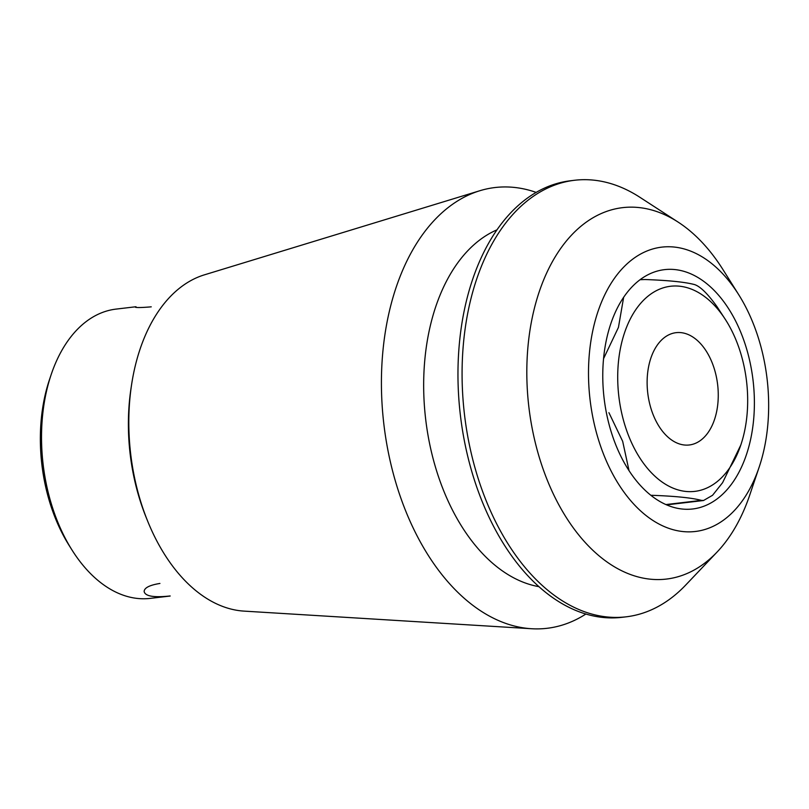 <?xml version="1.0" encoding="UTF-8"?>
<svg xmlns="http://www.w3.org/2000/svg" width="809" height="809" viewBox="0 0 809 809"><rect width="100%" height="100%" fill="white"/><g stroke="black" fill="none" stroke-linecap="round" stroke-linejoin="round"><path stroke-width="1.21" d="M647.16 385.195A56.539 35.191 -96.7 0 1 676.061 332.671A56.539 35.191 -96.7 0 1 717.644 384.69A56.539 35.191 -96.7 0 1 689.329 444.97A56.539 35.191 -96.7 0 1 647.16 385.195M170.163 595.96C153.771 597.74 145.094 596.243 144.133 591.47C144.346 587.809 149.604 585.129 159.929 583.451M151.243 306.844C140.887 307.703 135.538 307.764 135.194 307.036L136.003 306.803M651.012 495.381L651.7 495.3C675.343 496.15 691.907 497.838 701.393 500.377L703.567 500.488L712.547 495.29L722.599 482.68L740.822 444.98A103.279 64.295 83.3 0 0 747.172 413.156A103.279 64.295 83.3 0 0 726.138 320.667A103.279 64.295 83.3 0 0 654.774 291.533A103.279 64.295 83.3 0 0 617.783 382.202A103.279 64.295 83.3 0 0 669.336 486.411A103.279 64.295 83.3 0 0 740.822 444.98M640.03 279.722L644.925 279.52C668.568 280.369 685.122 282.058 694.607 284.596C700.382 286.517 707.865 293.9 717.067 306.753L726.138 320.667M603.544 358.7L618.45 327.372L623.658 297.227M629.018 470.585L622.677 441.35L608.914 412.671M768.55 398.493A143.163 89.121 -96.7 0 1 759.155 467.157A143.163 89.121 -96.7 0 1 631.253 501.297A143.163 89.121 -96.7 0 1 606.467 291.432A143.163 89.121 -96.7 0 1 738.799 294.83A143.163 89.121 -96.7 0 1 768.55 398.493M754.301 397.037A120.49 75.004 -96.7 0 1 692.716 508.972A120.49 75.004 -96.7 0 1 682.341 509.043A120.49 75.004 -96.7 0 1 603.292 389.847A120.49 75.004 -96.7 0 1 664.442 269.65A120.49 75.004 -96.7 0 1 754.301 397.037M131.574 384.73L131.007 388.472A161.325 100.427 83.3 0 0 128.51 431.966A161.325 100.427 83.3 0 0 146.277 517.709L147.693 521.218A170.375 106.06 -96.7 0 1 128.944 430.661A170.375 106.06 -96.7 0 1 131.574 384.73A170.375 106.06 -96.7 0 1 204.384 274.848L479.828 190.732A221.909 138.147 -96.7 0 1 536.114 192.38M135.993 306.742L116.081 309.099A145.65 90.669 83.3 0 0 51.189 374.537A145.65 90.669 83.3 0 0 41.633 444.394A145.65 90.669 83.3 0 0 71.9 549.857A145.65 90.669 83.3 0 0 150.252 598.377L170.173 596.031M51.189 374.537L49.491 379.593A137.702 85.724 83.3 0 0 40.45 445.628A137.702 85.724 83.3 0 0 69.068 545.347L71.9 549.857M738.799 294.83L723.165 269.913A187.021 116.425 83.3 0 0 678.094 222.081A187.021 116.425 83.3 0 0 526.952 381.332A187.021 116.425 83.3 0 0 595.616 552.84A187.021 116.425 83.3 0 0 717.077 552.051A187.021 116.425 83.3 0 0 749.751 495.027L759.155 467.157M717.077 552.051L685.678 585.079A219.795 136.822 -96.7 0 1 626.156 616.822A219.795 136.822 -96.7 0 1 464.487 414.602A219.795 136.822 -96.7 0 1 574.582 180.265A219.795 136.822 -96.7 0 1 639.868 197.275L678.094 222.081M626.156 616.822L622.04 617.318A219.795 136.822 -96.7 0 1 460.372 415.088A219.795 136.822 -96.7 0 1 570.466 180.761L574.582 180.265M539.027 586.677A182.723 113.745 -96.7 0 1 425.665 419.183A182.723 113.745 -96.7 0 1 496.878 229.887M585.918 614.011A221.909 138.147 -96.7 0 1 531.574 628.735A221.909 138.147 -96.7 0 1 383.85 424.128A221.909 138.147 -96.7 0 1 479.828 190.732M531.574 628.735L244.106 611.119A170.375 106.06 -96.7 0 1 147.693 521.218M665.938 504.563L701.393 500.377M666.626 504.867L703.567 500.508"/></g></svg>

